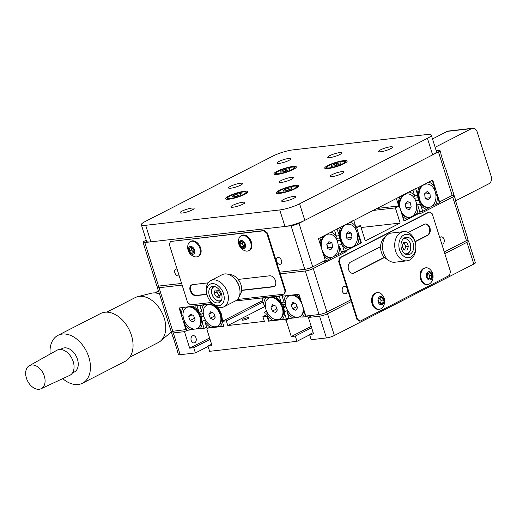 <?xml version="1.0" encoding="UTF-8"?>
<svg xmlns="http://www.w3.org/2000/svg" width="517" height="517" viewBox="0 0 517 517"><rect width="100%" height="100%" fill="white"/><g stroke="black" fill="none" stroke-linecap="round" stroke-linejoin="round"><path stroke-width="0.78" d="M248.057 318.601A3.671 0.666 -17.5 0 0 249.02 317.787A3.671 0.666 -17.5 0 0 246.725 317.871A3.671 0.666 -17.5 0 0 242.977 319.183A3.671 0.666 -17.5 0 0 242.014 319.997A3.671 0.666 -17.5 0 0 244.308 319.913A3.671 0.666 -17.5 0 0 248.057 318.601M266.513 310.969A7.348 1.331 -17.5 0 0 266.184 311.131A7.348 1.331 -17.5 0 0 264.258 312.759A7.348 1.331 -17.5 0 0 267.018 312.953M191.206 340.522A3.671 2.637 83.5 0 0 194.043 342.933A3.671 2.637 83.5 0 0 196.046 338.04A3.671 2.637 83.5 0 0 193.209 335.63A3.671 2.637 83.5 0 0 191.206 340.522M327.5 313.729L334.363 335.494A5.874 1.066 162.5 0 1 326.427 337.95L311.195 339.695L309.541 334.454L313.606 333.988L308.39 317.457L319.564 316.178A5.874 1.066 -17.5 0 0 327.5 313.729L351.289 301.54M311.628 327.726L295.323 336.082L291.258 336.548L286.043 320.017L285.029 320.133L284.77 319.306L268.517 321.167L266.953 316.204L262.888 316.669L264.368 321.354L227.803 325.542L226.323 320.857L222.258 321.322L223.822 326.285L207.575 328.146L207.834 328.974L206.819 329.09L212.028 345.627L207.97 346.093L211.595 344.232M309.657 334.822L296.971 341.323L295.323 336.082M313.166 332.599L309.541 334.454M296.971 341.323L209.618 351.327L207.97 346.093M208.086 346.455L195.4 352.956L193.746 347.721L210.057 339.365M187.109 330.298L184.472 331.649L173.298 332.929A5.874 1.066 -17.5 0 1 171.566 332.709A5.874 1.066 -17.5 0 1 173.111 331.41L173.544 331.19M207.724 328.625L206.819 329.09M173.298 332.929L180.162 354.701L195.4 352.956M180.162 354.701A5.874 1.066 162.5 0 1 178.43 354.481L177.131 350.352A5.874 1.066 -17.5 0 0 177.344 350.532L172.917 336.477A5.874 1.066 162.5 0 1 172.697 336.296L171.566 332.709M468.499 240.98L475.362 262.752A5.874 1.066 162.5 0 1 473.818 264.051L466.954 242.279A5.874 1.066 -17.5 0 0 468.499 240.98A5.874 1.066 -17.5 0 0 466.767 240.76L465.998 240.851M334.363 335.494L473.818 264.051M227.803 325.542L265.105 306.432M226.323 320.857L263.05 302.044M222.258 321.322L262.61 300.655M207.575 328.146L208.054 327.901M444.801 253.634L466.954 242.279M289.158 318.42L286.043 320.017M312.701 315.247L308.39 317.457M285.029 320.133L289.048 318.071M284.77 319.306L285.255 319.054M268.517 321.167L269.002 320.915L267.134 315.002A13.81 9.28 -117.1 0 0 273.015 320.456L269.002 320.915M266.953 316.204L267.438 315.958M262.888 316.669L267.121 314.504M209.618 337.969L189.687 348.187L193.746 347.721M189.687 348.187L184.472 331.649M311.195 326.337L291.258 336.548M342.39 291.375A3.671 2.637 83.5 0 0 345.227 293.785A3.671 2.637 83.5 0 0 347.23 288.893A3.671 2.637 83.5 0 0 344.393 286.483A3.671 2.637 83.5 0 0 342.39 291.375M441.822 244.179A3.671 2.637 83.5 0 0 442.067 244.166A3.671 2.637 83.5 0 0 444.071 239.281A3.671 2.637 83.5 0 0 441.234 236.87A3.671 2.637 83.5 0 0 439.786 237.73M452.705 197.087A5.874 1.066 -17.5 0 0 454.249 195.788L455.374 199.368A5.874 1.066 162.5 0 1 455.225 199.736L459.658 213.792A5.874 1.066 -17.5 0 0 459.807 213.424L467.975 239.326A5.874 1.066 162.5 0 1 466.431 240.631L452.705 197.087L419.778 213.954L419.52 213.127L404.023 221.069L399.247 205.908L395.369 207.892L400.152 223.053L365.286 240.909L360.504 225.755L356.633 227.738L361.409 242.9L345.918 250.835L346.177 251.663L313.25 268.53L326.983 312.074A5.874 1.066 162.5 0 1 319.041 314.523L305.838 316.036L298.975 294.263L282.721 296.125L282.547 295.575L235.306 300.984M466.431 240.631L444.277 251.979M350.765 299.886L326.983 312.074M319.041 314.523L305.314 270.979L280.285 273.848M182.12 285.093L159.049 287.73L172.775 331.274A5.874 1.066 162.5 0 1 171.043 331.054L162.881 305.153A5.874 1.066 -17.5 0 0 163.094 305.34L158.667 291.284A5.874 1.066 162.5 0 1 158.448 291.097L157.317 287.517A5.874 1.066 -17.5 0 0 159.049 287.73M186.463 329.516L172.775 331.274M185.978 329.762L179.115 307.99L212.532 303.595M159.294 285.991L158.861 286.211A5.874 1.066 -17.5 0 0 157.317 287.517M459.807 213.424A5.874 1.066 -17.5 0 0 459.471 213.204M454.249 195.788A5.874 1.066 -17.5 0 0 452.517 195.568L451.748 195.652M419.52 213.127L419.009 213.185M399.247 205.908L376.712 208.493M395.369 207.892L372.841 210.477M400.152 223.053L361.066 227.525M360.504 225.755L355.644 226.31M356.633 227.738L355.715 227.842M361.409 242.9L360.905 242.958L359.037 237.038L357.286 233.858M345.918 250.835L345.408 250.894M346.177 251.663L341.433 252.206M305.314 270.979A5.874 1.066 -17.5 0 0 313.25 268.53M196.803 305.392L195.368 306.129M281.513 260.574A3.671 2.469 -117.1 0 0 277.299 257.595A3.671 2.469 -117.1 0 0 276.433 261.156A3.671 2.469 -117.1 0 0 280.647 264.129A3.671 2.469 -117.1 0 0 281.513 260.574M177.085 269.111A3.671 2.469 -117.1 0 0 175.722 269.228A3.671 2.469 -117.1 0 0 174.856 272.789A3.671 2.469 -117.1 0 0 179.069 275.768A3.671 2.469 -117.1 0 0 179.166 275.716M445.557 168.225L453.726 194.133A5.874 1.066 162.5 0 1 452.181 195.432L438.455 151.888A5.874 1.066 -17.5 0 0 439.999 150.589L441.124 154.169A5.874 1.066 162.5 0 1 440.975 154.544L445.408 168.6A5.874 1.066 -17.5 0 0 445.557 168.225A5.874 1.066 -17.5 0 0 445.221 168.006M439.999 150.589A5.874 1.066 -17.5 0 0 438.267 150.369L436.18 150.609M146.221 240.192L144.611 241.019A5.874 1.066 -17.5 0 0 143.067 242.318A5.874 1.066 -17.5 0 0 144.799 242.538L158.525 286.082A5.874 1.066 162.5 0 1 156.793 285.862L143.067 242.318M291.065 225.787A5.874 1.066 -17.5 0 0 299 223.338L312.727 266.875A5.874 1.066 162.5 0 1 304.791 269.325L291.065 225.787L144.799 242.538M438.455 151.888L299 223.338M304.791 269.325L279.762 272.194M181.603 283.439L158.525 286.082M312.727 266.875L325.322 260.426L318.453 238.654L416.431 188.143M417.232 188.052L432.729 180.11L439.592 201.882L439.088 201.94M439.592 201.882L452.181 195.432M435.133 147.287L471.633 128.584A5.874 4.22 -96.5 0 1 472.706 128.261A5.874 4.22 -96.5 0 1 477.249 132.113L491.15 176.207A5.874 4.22 -96.5 0 1 489.011 183.703L457.054 200.079A5.874 4.22 -96.5 0 1 455.988 200.402A5.874 4.22 -96.5 0 1 455.438 200.415M432.503 138.937L447.257 131.376A5.874 4.22 -96.5 0 1 448.329 131.053L472.706 128.261M241.639 290.211L273.758 286.534A5.874 3.949 -117.1 0 0 274.404 286.379M241.62 290.444L273.183 286.832A5.874 3.949 -117.1 0 0 274.12 286.547A5.874 3.949 -117.1 0 0 275.503 280.854A5.874 3.949 -117.1 0 0 269.706 275.807L238.143 279.419M237.439 299.492L283.911 294.167L285.074 291.181L266.83 233.303L263.928 230.782L170.481 241.484L169.317 244.476L187.561 302.348L190.463 304.868L211.421 302.471M208.099 282.864L192.505 284.647A5.874 3.949 -117.1 0 0 191.568 284.932A5.874 3.949 -117.1 0 0 190.43 291.304A5.874 3.949 -117.1 0 0 195.982 295.672L206.962 294.412M283.911 294.167L284.492 293.869L285.655 290.884L267.412 233.005L264.51 230.485L170.481 241.484M191.865 284.796A5.874 3.949 -117.1 0 0 191.103 291.226A5.874 3.949 -117.1 0 0 196.563 295.375L206.91 294.186M266.83 233.303L267.412 233.005M285.074 291.181L285.655 290.884M263.928 230.782L264.51 230.485M408.243 232.514L424.302 224.288A5.874 4.22 -96.5 0 1 425.368 223.958A5.874 4.22 -96.5 0 1 429.911 227.816A5.874 4.22 -96.5 0 1 427.772 235.313L415.151 241.782M425.064 224.01A5.874 4.22 -96.5 0 1 429.304 227.887A5.874 4.22 -96.5 0 1 427.165 235.384L415.086 241.568M360.33 321.083L359.722 321.147L356.917 319.383L338.667 261.512L339.734 257.763L428.832 212.119L429.44 212.054L432.244 213.812L450.494 271.69L449.422 275.438L360.33 321.083L357.525 319.319L339.275 261.447L340.348 257.699L429.44 212.054M384.344 257.317L353.563 273.086A5.874 4.22 -96.5 0 1 352.801 273.364M384.506 257.479L354.177 273.015A5.874 4.22 -96.5 0 1 353.105 273.344A5.874 4.22 -96.5 0 1 348.368 268.75A5.874 4.22 -96.5 0 1 350.7 261.996L380.583 246.687M356.917 319.383L357.525 319.319M338.667 261.512L339.275 261.447M339.734 257.763L340.348 257.699M211.938 283.646A11.755 7.897 -117.1 0 0 206.781 293.533A11.755 7.897 -117.1 0 0 211.291 302.335A11.755 7.897 -117.1 0 0 218.885 305.696A11.755 7.897 -117.1 0 0 223.538 293.74A11.755 7.897 -117.1 0 0 211.938 283.646M206.781 293.533L206.561 292.26A14.689 9.868 62.9 0 1 210.652 280.602A14.689 9.868 62.9 0 1 213.004 279.897A14.689 9.868 62.9 0 1 226.892 290.825A14.689 9.868 62.9 0 1 224.048 306.755A14.689 9.868 62.9 0 1 221.696 307.453A14.689 9.868 62.9 0 1 212.196 303.259L211.291 302.335M224.048 306.755L235.668 300.797A14.689 9.868 -117.1 0 0 239.759 289.145A14.689 9.868 -117.1 0 0 234.123 278.14A14.689 9.868 -117.1 0 0 224.624 273.945A14.689 9.868 -117.1 0 0 222.271 274.65L210.652 280.602M218.019 302.936A8.815 5.92 -117.1 0 0 219.434 302.516A8.815 5.92 -117.1 0 0 221.14 292.958A8.815 5.92 -117.1 0 0 212.804 286.405A8.815 5.92 -117.1 0 0 211.395 286.825A8.815 5.92 -117.1 0 0 209.689 296.383A8.815 5.92 -117.1 0 0 218.019 302.936M234.123 278.14L235.028 279.064A11.755 7.897 62.9 0 1 239.539 287.866L239.759 289.145M403.867 234.983A11.755 8.44 83.5 0 0 399.596 249.976A11.755 8.44 83.5 0 0 410.821 257.033A11.755 8.44 83.5 0 0 415.093 242.04A11.755 8.44 83.5 0 0 403.867 234.983M409.658 260.019A14.689 10.553 -96.5 0 1 406.989 260.833A14.689 10.553 -96.5 0 1 395.143 249.349A14.689 10.553 -96.5 0 1 400.972 232.463A14.689 10.553 -96.5 0 1 403.641 231.642A14.689 10.553 -96.5 0 1 415.487 243.132A14.689 10.553 -96.5 0 1 409.658 260.019M403.641 231.642L391.453 233.038A14.689 10.553 83.5 0 0 388.784 233.858A14.689 10.553 83.5 0 0 382.955 250.745A14.689 10.553 83.5 0 0 394.801 262.229L406.989 260.833M409.955 254.274A8.815 6.333 83.5 0 0 413.451 244.14A8.815 6.333 83.5 0 0 406.343 237.251A8.815 6.333 83.5 0 0 404.74 237.742A8.815 6.333 83.5 0 0 401.244 247.869A8.815 6.333 83.5 0 0 408.352 254.765A8.815 6.333 83.5 0 0 409.955 254.274M239.701 295.065A11.755 7.897 -117.1 0 0 239.901 282.192A11.755 7.897 -117.1 0 0 229.367 274.714A11.755 7.897 -117.1 0 0 229.283 274.727M239.63 288.467A11.755 7.897 -117.1 0 0 234.595 278.637M387.485 259.418A11.755 8.44 -96.5 0 1 380.68 249.065A11.755 8.44 -96.5 0 1 384.971 237.439M293.262 169.492A11.755 2.133 -17.5 0 0 296.344 166.888A11.755 2.133 -17.5 0 0 289.009 167.153A11.755 2.133 -17.5 0 0 277.009 171.353A11.755 2.133 -17.5 0 0 273.926 173.958A11.755 2.133 -17.5 0 0 281.261 173.693A11.755 2.133 -17.5 0 0 293.262 169.492M344.051 163.676A11.755 2.133 -17.5 0 0 347.133 161.071A11.755 2.133 -17.5 0 0 339.798 161.336A11.755 2.133 -17.5 0 0 327.797 165.537A11.755 2.133 -17.5 0 0 324.715 168.141A11.755 2.133 -17.5 0 0 332.05 167.876A11.755 2.133 -17.5 0 0 344.051 163.676M295.627 188.485A11.755 2.133 -17.5 0 0 298.71 185.881A11.755 2.133 -17.5 0 0 291.375 186.146A11.755 2.133 -17.5 0 0 279.374 190.346A11.755 2.133 -17.5 0 0 276.291 192.951A11.755 2.133 -17.5 0 0 283.626 192.686A11.755 2.133 -17.5 0 0 295.627 188.485M244.838 194.302A11.755 2.133 -17.5 0 0 247.921 191.697A11.755 2.133 -17.5 0 0 240.586 191.962A11.755 2.133 -17.5 0 0 228.585 196.163A11.755 2.133 -17.5 0 0 225.502 198.767A11.755 2.133 -17.5 0 0 232.837 198.502A11.755 2.133 -17.5 0 0 244.838 194.302M289.029 160.348A7.348 1.331 -17.5 0 0 290.955 158.719A7.348 1.331 -17.5 0 0 286.373 158.887A7.348 1.331 -17.5 0 0 278.876 161.511A7.348 1.331 -17.5 0 0 276.944 163.139A7.348 1.331 -17.5 0 0 281.532 162.971A7.348 1.331 -17.5 0 0 289.029 160.348M291.394 179.341A7.348 1.331 -17.5 0 0 293.326 177.712A7.348 1.331 -17.5 0 0 288.738 177.874A7.348 1.331 -17.5 0 0 281.242 180.504A7.348 1.331 -17.5 0 0 279.309 182.126A7.348 1.331 -17.5 0 0 283.898 181.965A7.348 1.331 -17.5 0 0 291.394 179.341M339.818 154.531A7.348 1.331 -17.5 0 0 341.743 152.903A7.348 1.331 -17.5 0 0 337.162 153.071A7.348 1.331 -17.5 0 0 329.659 155.695A7.348 1.331 -17.5 0 0 327.733 157.323A7.348 1.331 -17.5 0 0 332.321 157.155A7.348 1.331 -17.5 0 0 339.818 154.531M240.612 185.157A7.348 1.331 -17.5 0 0 242.538 183.529A7.348 1.331 -17.5 0 0 237.949 183.69A7.348 1.331 -17.5 0 0 230.453 186.32A7.348 1.331 -17.5 0 0 228.527 187.942A7.348 1.331 -17.5 0 0 233.109 187.781A7.348 1.331 -17.5 0 0 240.612 185.157M242.977 204.144A7.348 1.331 -17.5 0 0 244.903 202.515A7.348 1.331 -17.5 0 0 240.315 202.683A7.348 1.331 -17.5 0 0 232.818 205.307A7.348 1.331 -17.5 0 0 230.892 206.936A7.348 1.331 -17.5 0 0 235.474 206.768A7.348 1.331 -17.5 0 0 242.977 204.144M192.188 209.96A7.348 1.331 -17.5 0 0 194.114 208.332A7.348 1.331 -17.5 0 0 189.532 208.5A7.348 1.331 -17.5 0 0 182.029 211.123A7.348 1.331 -17.5 0 0 180.103 212.752A7.348 1.331 -17.5 0 0 184.692 212.59A7.348 1.331 -17.5 0 0 192.188 209.96M293.759 198.328A7.348 1.331 -17.5 0 0 295.692 196.699A7.348 1.331 -17.5 0 0 291.103 196.867A7.348 1.331 -17.5 0 0 283.607 199.491A7.348 1.331 -17.5 0 0 281.681 201.119A7.348 1.331 -17.5 0 0 286.263 200.951A7.348 1.331 -17.5 0 0 293.759 198.328M342.183 173.518A7.348 1.331 -17.5 0 0 344.109 171.896A7.348 1.331 -17.5 0 0 339.527 172.058A7.348 1.331 -17.5 0 0 332.024 174.681A7.348 1.331 -17.5 0 0 330.098 176.31A7.348 1.331 -17.5 0 0 334.686 176.148A7.348 1.331 -17.5 0 0 342.183 173.518M390.606 148.715A7.348 1.331 -17.5 0 0 392.532 147.087A7.348 1.331 -17.5 0 0 387.95 147.255A7.348 1.331 -17.5 0 0 380.447 149.878A7.348 1.331 -17.5 0 0 378.522 151.507A7.348 1.331 -17.5 0 0 383.103 151.339A7.348 1.331 -17.5 0 0 390.606 148.715M279.755 209.947A14.689 2.663 -17.5 0 0 299.601 203.821L304.81 220.358A14.689 2.663 162.5 0 1 284.97 226.485L279.755 209.947L145.678 225.302A14.689 2.663 -17.5 0 1 141.354 224.759A14.689 2.663 -17.5 0 1 145.206 221.509L273.041 156.018A14.689 2.663 -17.5 0 1 292.88 149.891L426.958 134.536A14.689 2.663 -17.5 0 1 431.281 135.079L436.497 151.61A14.689 2.663 162.5 0 1 432.645 154.867L427.43 138.33A14.689 2.663 -17.5 0 0 431.281 135.079M304.81 220.358L432.645 154.867M145.678 225.302L150.893 241.84L284.97 226.485M150.893 241.84A14.689 2.663 162.5 0 1 146.563 241.297L141.354 224.759M299.601 203.821L427.43 138.33M156.735 291.859A20.57 13.817 62.9 0 1 156.929 291.756A20.57 13.817 62.9 0 1 158.46 291.136L158.15 291.31A20.57 13.817 -117.1 0 0 156.541 291.956L154.99 292.745A20.57 13.817 62.9 0 1 158.803 291.717M158.855 291.892A20.57 13.817 -117.1 0 0 154.686 292.906M129.864 357.124L158.267 342.571A25.268 16.977 -117.1 0 0 160.451 341.117L171.289 331.979A22.037 14.806 -117.1 0 0 171.987 331.326M160.451 341.117A25.268 16.977 -117.1 0 0 163.488 315.99A25.268 16.977 -117.1 0 0 137.684 296.674A25.268 16.977 -117.1 0 0 135.221 297.592L106.819 312.145M62.744 378.638A26.884 18.063 -117.1 0 0 82.5 383.207L125.108 361.377A26.884 18.063 -117.1 0 0 130.659 333.09A26.884 18.063 -117.1 0 0 100.595 313.522L57.982 335.352A26.884 18.063 -117.1 0 0 50.149 354.048M82.5 383.207A26.884 18.063 -117.1 0 0 88.052 354.921A26.884 18.063 -117.1 0 0 57.982 335.352M72.425 373.016L74.332 372.04A13.222 8.886 -117.1 0 0 77.065 358.126A13.222 8.886 -117.1 0 0 62.273 348.503L60.366 349.479M26.813 379.232A12.931 8.686 -117.1 0 0 41.076 388.739A12.931 8.686 -117.1 0 0 43.939 375.045A12.931 8.686 -117.1 0 0 29.288 365.732A12.931 8.686 -117.1 0 0 26.813 379.232M41.076 388.739L69.679 375.407A14.101 9.474 -117.1 0 0 72.807 360.465A14.101 9.474 -117.1 0 0 56.818 350.313L29.288 365.732M159.527 294.018A22.037 14.806 -117.1 0 0 151.429 293.217L137.684 296.674M418.66 192.02A6.611 4.75 83.5 0 0 418.169 198.515L417.529 194.573L415.662 188.653L416.728 188.11M419.332 186.973A13.81 9.92 83.5 0 0 417.529 194.573M432.277 180.343L434.086 186.088A13.81 9.92 83.5 0 0 428.658 182.197M434.086 186.088L434.442 189.707M420.922 205.333A13.81 9.92 83.5 0 0 426.615 209.288L422.79 211.253L418.169 198.534A6.611 4.75 83.5 0 0 419.72 201.307M435.514 204.732A13.81 9.92 83.5 0 0 437.479 196.854L439.347 202.767L431.837 206.212M415.733 200.919L418.77 200.57M415.474 200.266L418.718 199.898M414.395 198.218L417.898 197.811M414.776 195.84L417.555 195.516M435.728 193.675L437.479 196.854M429.698 207.227L426.615 209.288M419.746 211.602L422.79 211.253M416.637 204.874L420.373 204.448M399.376 201.901A6.611 4.75 83.5 0 0 398.478 205.999M398.316 206.018L398.245 204.415L396.39 198.528L400.21 196.57A13.81 9.92 83.5 0 0 398.245 204.415M414.828 195.988A13.81 9.92 83.5 0 0 409.109 192.007L412.947 190.043L414.854 196.906M402.497 216.229A13.81 9.92 83.5 0 0 407.338 219.169L403.971 220.895M416.237 214.607A13.81 9.92 83.5 0 0 418.201 206.697L420.075 212.642L412.553 216.093M417.671 205.837L418.201 206.697M410.42 217.101L407.338 219.169M340.212 232.211A6.611 4.75 83.5 0 0 339.727 238.699A6.611 4.75 83.5 0 0 341.278 241.491M353.389 246.402L357.073 244.916A13.81 9.92 83.5 0 0 359.037 237.038M351.256 247.41L348.174 249.478A13.81 9.92 83.5 0 1 342.48 245.523L340.328 240.754L339.404 237.329L339.456 238.001L335.953 238.402M353.777 220.358L355.644 226.272A13.81 9.92 83.5 0 0 349.951 222.316L353.479 220.391M337.22 228.844L341.046 226.879A13.81 9.92 83.5 0 0 339.087 234.757L336.922 228.876M342.48 245.523L344.341 251.436L348.174 249.478M357.073 244.916L360.905 242.958M340.276 240.082L337.032 240.457M340.328 240.754L337.284 241.103M341.931 244.631L338.189 245.064M344.341 251.436L341.304 251.785M355.644 226.272L356 229.897M339.456 238.001L339.113 235.707L336.334 236.023M339.113 235.707L339.087 234.757M339.23 246.021L339.759 246.88A13.81 9.92 83.5 0 1 337.795 254.797L334.111 256.277M331.972 257.292L328.89 259.353A13.81 9.92 83.5 0 1 324.056 256.419M333.898 230.543L334.505 230.233L336.38 236.179A13.81 9.92 83.5 0 0 330.932 232.262M321.613 237.038A13.81 9.92 83.5 0 0 319.868 243.145M324.863 260.658L325.07 261.311L328.89 259.353M337.795 254.797L341.634 252.826L339.759 246.88M336.38 236.179L336.412 237.096M325.07 261.311L323.164 261.531M320.934 242.085A6.611 4.75 83.5 0 0 320.191 244.16M283.562 310A6.611 4.44 -117.1 0 0 283.73 306.878M282.902 304.364L283.962 308.216M283.736 306.917L284.505 313.011L286.373 318.931L282.353 319.39A13.81 9.28 -117.1 0 0 284.505 313.011M282.353 319.39L278.967 319.312M276.589 319.68L273.015 320.456M267.134 315.002L266.856 311.745M281.112 302.245A13.81 9.28 -117.1 0 0 278.967 299.614A13.81 9.28 -117.1 0 0 275.231 296.79L279.245 296.331L281.112 302.245L283.012 305.017L285.539 303.725M265.893 297.863A13.81 9.28 -117.1 0 0 263.741 304.235L261.873 298.322L269.583 297.062M285.888 306.032L283.768 307.117M286.05 306.665L283.885 307.777M287.568 310.374L284.466 311.964M288.906 317.632L286.373 318.931M265.428 307.072L263.741 304.235M262.83 297.831L261.873 298.322M273.441 296.616L275.231 296.79M280.195 295.84L279.245 296.331M283.936 301.863L281.649 303.04M280.227 301.049A6.611 4.44 -117.1 0 0 278.521 300.164M306.381 315.971L306.581 316.611L302.574 317.07A13.81 9.28 -117.1 0 0 304.616 312.165M302.574 317.07L299.194 316.999M296.81 317.36L289.216 318.601L287.342 312.656A13.81 9.28 -117.1 0 0 293.242 318.142M287.342 312.656L287.297 311.648M300.338 298.587A13.81 9.28 -117.1 0 0 299.188 297.301A13.81 9.28 -117.1 0 0 295.75 294.632M285.94 295.756A13.81 9.28 -117.1 0 0 283.962 301.954L282.088 296.002L282.663 295.937M284.486 302.716L283.962 301.954M282.599 295.743L282.088 296.002M308.255 315.758L306.581 316.611M300.364 298.664A6.611 4.44 -117.1 0 0 298.742 297.85M221.496 317.108A6.611 4.44 -117.1 0 0 221.774 315.021M216.713 306.529A13.81 9.28 -117.1 0 1 216.901 306.723A13.81 9.28 -117.1 0 1 219.046 309.353L221.567 314.317L222.446 320.12A13.81 9.28 -117.1 0 1 222.375 321.27M216.907 326.421L220.294 326.498A13.81 9.28 -117.1 0 0 222.336 321.568M214.523 326.789L210.955 327.565A13.81 9.28 -117.1 0 1 205.075 322.11L205.036 321.063M219.046 309.353L218.348 307.143M199.814 305.431L203.834 304.965A13.81 9.28 -117.1 0 0 201.682 311.344L199.814 305.431L200.764 304.94M205.075 322.11L206.942 328.024L210.955 327.565M220.294 326.498L223.764 326.098M222.743 321.076L222.446 320.12M203.834 304.965L207.517 304.17M211.382 303.725L212.745 303.815M202.218 312.132L201.682 311.344M218.168 308.158A6.611 4.44 -117.1 0 0 216.461 307.272M201.275 319.422A6.611 4.44 -117.1 0 0 201.449 316.307M200.615 313.793L201.682 317.645M201.456 316.346L202.218 322.408A13.81 9.28 -117.1 0 1 200.066 328.812L196.68 328.741M194.302 329.103L190.734 329.885A13.81 9.28 -117.1 0 1 184.873 324.456L184.601 321.231M195.853 305.883L196.971 305.754L198.845 311.699A13.81 9.28 -117.1 0 0 196.68 309.037A13.81 9.28 -117.1 0 0 193.235 306.374M183.432 307.499A13.81 9.28 -117.1 0 0 181.454 313.632L179.657 307.932M184.873 324.456L186.727 330.344L190.734 329.885M200.066 328.812L204.092 328.353L202.218 322.408M201.598 317.205L203.769 316.094M201.488 316.546L203.608 315.46M198.845 311.699L200.732 314.446L203.252 313.153M199.362 312.468L201.662 311.286M196.971 305.754L197.921 305.269M183.134 316.43L181.454 313.632M204.092 328.353L206.632 327.054M202.179 321.393L205.281 319.803M197.946 310.471A6.611 4.44 -117.1 0 0 196.234 309.586M284.88 171.489L280.705 172.219L280.957 171.153L285.39 169.356L289.565 168.626L289.313 169.692L284.88 171.489M281.261 172.122L280.957 171.153M285.927 171.062L285.39 169.356M335.669 165.673L331.487 166.403L331.746 165.337L336.179 163.54L340.354 162.81L340.096 163.876L335.669 165.673M332.05 166.306L331.746 165.337M336.716 165.246L336.179 163.54M287.245 190.482L283.07 191.212L283.322 190.146L287.756 188.35L291.931 187.619L291.678 188.686L287.245 190.482M283.633 191.116L283.322 190.146M288.292 190.056L287.756 188.35M236.456 196.298L232.282 197.029L232.54 195.962L236.973 194.166L241.148 193.436L240.89 194.502L236.456 196.298M232.844 196.932L232.54 195.962M237.51 195.872L236.973 194.166M219.958 314.129A11.755 7.897 62.9 0 1 217.418 326.195A11.755 7.897 62.9 0 1 204.163 317.335A11.755 7.897 62.9 0 1 206.703 305.276A11.755 7.897 62.9 0 1 219.958 314.129M206.703 305.276L207.285 304.972A11.755 7.897 62.9 0 1 214.891 306.167A11.755 7.897 62.9 0 1 220.539 313.832A11.755 7.897 62.9 0 1 221.483 319.021A11.755 7.897 62.9 0 1 218 325.897L217.418 326.195M221.483 319.021L221.515 314.95A5.874 3.949 -117.1 0 0 221.45 313.948M218.762 308.946A5.874 3.949 -117.1 0 0 218.219 308.52L214.891 306.167M213.495 319.68L215.246 317.205L213.812 313.257L210.632 311.783L208.874 314.258L210.309 318.207L213.495 319.68M214.781 315.919L210.309 318.207M212.248 312.533L208.874 314.258M199.736 316.443A11.755 7.897 62.9 0 1 197.197 328.508A11.755 7.897 62.9 0 1 183.942 319.655A11.755 7.897 62.9 0 1 186.482 307.589A11.755 7.897 62.9 0 1 199.736 316.443M190.243 306.717A11.755 7.897 62.9 0 1 194.67 308.481A11.755 7.897 62.9 0 1 200.318 316.145A11.755 7.897 62.9 0 1 201.255 321.341A11.755 7.897 62.9 0 1 197.778 328.211L197.197 328.508M201.255 321.341L201.294 317.264A5.874 3.949 -117.1 0 0 200.822 314.666A5.874 3.949 -117.1 0 0 200.738 314.439M198.541 311.26A5.874 3.949 -117.1 0 0 197.998 310.833L194.67 308.481M186.482 307.589L187.057 307.292A11.755 7.897 62.9 0 1 187.723 307.008M193.268 322.001L195.019 319.525L193.591 315.57L190.405 314.097L188.653 316.578L190.088 320.527L193.268 322.001M194.554 318.233L190.088 320.527M192.027 314.847L188.653 316.578M282.023 307.02A11.755 7.897 62.9 0 1 279.484 319.086A11.755 7.897 62.9 0 1 266.223 310.226A11.755 7.897 62.9 0 1 268.762 298.167A11.755 7.897 62.9 0 1 282.023 307.02M268.762 298.167L269.344 297.87A11.755 7.897 62.9 0 1 276.957 299.059A11.755 7.897 62.9 0 1 282.605 306.723A11.755 7.897 62.9 0 1 283.542 311.913A11.755 7.897 62.9 0 1 280.065 318.789L279.484 319.086M283.542 311.913L283.581 307.841A5.874 3.949 -117.1 0 0 283.109 305.243A5.874 3.949 -117.1 0 0 283.019 305.017M280.828 301.838A5.874 3.949 -117.1 0 0 280.285 301.411L276.957 299.059M275.555 312.572L277.306 310.097L275.878 306.148L272.692 304.675L270.94 307.15L272.369 311.098L275.555 312.572M276.841 308.811L272.369 311.098M274.307 305.424L270.94 307.15M302.245 304.707A11.755 7.897 62.9 0 1 299.705 316.766A11.755 7.897 62.9 0 1 286.45 307.912A11.755 7.897 62.9 0 1 288.99 295.847A11.755 7.897 62.9 0 1 302.245 304.707M303.763 309.599L303.763 309.463A11.755 7.897 62.9 0 1 303.763 309.599A11.755 7.897 62.9 0 1 300.287 316.469L299.705 316.766M288.99 295.847L289.572 295.55A11.755 7.897 62.9 0 1 290.231 295.265M292.751 294.974A11.755 7.897 62.9 0 1 297.178 296.739A11.755 7.897 62.9 0 1 301.049 300.849M295.776 310.258L297.534 307.783L296.099 303.834L292.913 302.361L291.161 304.836L292.596 308.785L295.776 310.258M297.062 306.497L292.596 308.785M294.535 303.111L291.161 304.836M337.95 243.436A11.755 8.44 -96.5 0 1 331.119 257.453A11.755 8.44 -96.5 0 1 321.613 248.115A11.755 8.44 -96.5 0 1 328.444 234.098A11.755 8.44 -96.5 0 1 337.95 243.436M331.119 257.453L330.505 257.524A11.755 8.44 -96.5 0 1 323.093 253.369M320.702 245.775A11.755 8.44 -96.5 0 1 321.057 241.555L320.443 244.237A5.874 4.22 83.5 0 0 320.353 244.677M321.057 241.555A11.755 8.44 -96.5 0 1 324.65 235.481M326.809 234.375A11.755 8.44 -96.5 0 1 327.836 234.169L328.444 234.098M330.622 249.918L332.754 247.113L331.914 242.971L328.941 241.633L326.809 244.438L327.649 248.58L330.622 249.918M327.513 247.908L332.754 247.113M327.539 243.475L331.914 242.971M327.675 247.695L326.97 244.224M357.228 233.561A11.755 8.44 -96.5 0 1 350.397 247.572A11.755 8.44 -96.5 0 1 340.897 238.24A11.755 8.44 -96.5 0 1 347.721 224.223A11.755 8.44 -96.5 0 1 357.228 233.561M350.397 247.572L349.789 247.643A11.755 8.44 -96.5 0 1 341.517 241.982A11.755 8.44 -96.5 0 1 340.283 238.305A11.755 8.44 -96.5 0 1 340.335 231.674A11.755 8.44 -96.5 0 1 347.114 224.294L347.721 224.223M340.335 231.674L339.721 234.356A5.874 4.22 83.5 0 0 339.695 237.671A5.874 4.22 83.5 0 0 340.315 239.513L341.517 241.982M349.899 240.043L352.032 237.238L351.192 233.096L348.225 231.758L346.093 234.556L346.926 238.699L349.899 240.043M346.791 238.033L352.032 237.238M346.823 233.594L351.192 233.096M346.952 237.82L346.254 234.343M416.392 203.252A11.755 8.44 -96.5 0 1 409.561 217.263A11.755 8.44 -96.5 0 1 400.055 207.931A11.755 8.44 -96.5 0 1 406.885 193.914A11.755 8.44 -96.5 0 1 416.392 203.252M409.561 217.263L408.953 217.334A11.755 8.44 -96.5 0 1 401.535 213.178M399.163 205.921A11.755 8.44 -96.5 0 1 399.499 201.365L398.885 204.047A5.874 4.22 83.5 0 0 398.697 205.973M399.499 201.365A11.755 8.44 -96.5 0 1 406.278 193.985L406.885 193.914M409.063 209.734L411.196 206.929L410.356 202.787L407.383 201.449L405.25 204.247L406.091 208.39L409.063 209.734M405.955 207.724L411.196 206.929M405.981 203.284L410.356 202.787M406.116 207.511L405.412 204.034M435.947 195.381A11.755 8.44 -96.5 0 1 428.839 207.388A11.755 8.44 -96.5 0 1 419.061 196.04A11.755 8.44 -96.5 0 1 426.17 184.033A11.755 8.44 -96.5 0 1 435.947 195.381M428.839 207.388L428.231 207.459A11.755 8.44 -96.5 0 1 419.959 201.798A11.755 8.44 -96.5 0 1 418.447 196.105A11.755 8.44 -96.5 0 1 418.783 191.49A11.755 8.44 -96.5 0 1 422.376 185.416M418.783 191.49L418.163 194.172A5.874 4.22 83.5 0 0 418.001 196.479A5.874 4.22 83.5 0 0 418.757 199.323L419.959 201.798M424.528 184.31A11.755 8.44 -96.5 0 1 425.556 184.104L426.17 184.033M427.824 199.937L430.306 197.72L429.982 193.494L427.184 191.484L424.709 193.701L425.026 197.927L427.824 199.937M425.504 198.269L430.306 197.72M425.207 198.056L424.722 193.946M424.903 194.075L429.982 193.494M404.029 249.924A3.761 2.701 83.5 0 0 405.082 248.522L405.806 246.687L408.449 246.383L406.763 242.563L403.628 242.421L402.181 246.098L403.867 249.918L407.002 250.06L408.449 246.383M404.52 249.944L405.082 248.522A3.761 2.701 83.5 0 0 404.966 244.774L404.126 242.867L406.763 242.563M403.396 243.016A3.761 2.701 83.5 0 1 404.966 244.774L405.806 246.687M404.126 242.867L403.467 242.835M220.016 295.86L218.95 295.75L216.694 292.053L217.153 290.373A3.761 2.527 -117.1 0 1 217.205 290.205L217.153 290.373A3.761 2.527 -117.1 0 0 217.819 293.902A3.761 2.527 -117.1 0 0 220.029 295.808M218.271 290.315L220.52 294.011L219.602 297.372L216.429 297.036L214.174 293.346L215.098 289.985L218.271 290.315M218.95 295.75L216.429 297.036M216.694 292.053L214.174 293.346M428.483 278.605A2.94 2.113 83.5 0 0 429.336 277.047A2.94 2.113 83.5 0 0 428.793 274.165L429.653 275.451L429.013 278.637L431.126 278.398L428.755 279.012L427.029 276.44L427.669 273.254L430.041 272.64L431.766 275.212L431.126 278.398M425.866 267.8L425.097 267.89A8.375 6.017 83.5 0 0 420.295 273.028A8.375 6.017 83.5 0 0 421.756 281.623A8.375 6.017 83.5 0 0 426.997 284.531L427.772 284.44A8.375 6.017 83.5 0 0 431.081 282.469A8.375 6.017 83.5 0 0 431.365 282.088A9.849 9.849 0 0 0 429.898 269.279A8.375 6.017 83.5 0 0 425.866 267.8A8.375 6.017 83.5 0 0 422.551 269.771A8.375 6.017 83.5 0 0 422.525 281.539A8.375 6.017 83.5 0 0 427.772 284.44M427.268 272.646A4.188 3.005 83.5 0 0 427.255 278.534A4.188 3.005 83.5 0 0 431.533 278.999A4.188 3.005 83.5 0 0 431.546 273.118A4.188 3.005 83.5 0 0 427.268 272.646M429.653 275.451L431.766 275.212M429.013 278.637L428.58 278.753M428.102 273.138L428.793 274.165A2.94 2.113 83.5 0 0 427.695 273.247M380.06 303.408A2.94 2.113 83.5 0 0 380.913 301.85A2.94 2.113 83.5 0 0 380.37 298.975L381.236 300.261L380.59 303.447L382.703 303.208L380.338 303.822L378.606 301.243L379.252 298.057L381.617 297.443L383.349 300.015L382.703 303.208M377.442 292.609L376.673 292.693A8.375 6.017 83.5 0 0 371.872 297.831A8.375 6.017 83.5 0 0 373.332 306.432A8.375 6.017 83.5 0 0 378.58 309.334L379.349 309.25A8.375 6.017 83.5 0 0 382.664 307.279A8.375 6.017 83.5 0 0 382.948 306.891A9.849 9.849 0 0 0 381.481 294.089A8.375 6.017 83.5 0 0 377.442 292.609A8.375 6.017 83.5 0 0 374.134 294.574A8.375 6.017 83.5 0 0 374.108 306.342A8.375 6.017 83.5 0 0 379.349 309.25M378.845 297.456A4.188 3.005 83.5 0 0 378.832 303.343A4.188 3.005 83.5 0 0 383.11 303.809A4.188 3.005 83.5 0 0 383.123 297.921A4.188 3.005 83.5 0 0 378.845 297.456M381.236 300.261L383.349 300.015M380.59 303.447L380.163 303.557M379.678 297.947L380.37 298.975A2.94 2.113 83.5 0 0 379.278 298.05M244.535 246.189L243.753 246.111L242.867 244.67A2.94 1.971 -117.1 0 0 244.547 246.137M248.722 250.7L249.459 250.325A8.375 5.629 -117.1 0 0 250.17 239.461A8.375 5.629 -117.1 0 0 241.82 235.416L241.084 235.797A8.375 5.629 -117.1 0 0 240.528 236.14A8.375 5.629 -117.1 0 0 238.932 238.518A9.849 9.849 0 0 0 245.252 250.855A8.375 5.629 -117.1 0 0 248.722 250.7A8.375 5.629 -117.1 0 0 249.272 250.357A8.375 5.629 -117.1 0 0 249.433 239.836A8.375 5.629 -117.1 0 0 241.084 235.797M240.256 240.954A4.188 2.811 -117.1 0 0 240.179 246.215A4.188 2.811 -117.1 0 0 244.631 248.063A4.188 2.811 -117.1 0 0 244.709 242.803A4.188 2.811 -117.1 0 0 240.256 240.954M243.145 241.872L244.916 244.754L244.211 247.385L241.736 247.145L239.966 244.263L240.67 241.626L243.145 241.872M243.753 246.111L241.736 247.145M241.982 243.236L242.331 241.917A2.94 1.971 -117.1 0 0 242.867 244.67L241.982 243.236L239.966 244.263M193.875 252.283L192.589 251.159A2.94 1.971 -117.1 0 0 193.875 251.986M197.933 256.516L198.67 256.141A8.375 5.629 -117.1 0 0 197.921 243.365A8.375 5.629 -117.1 0 0 191.032 241.232L190.295 241.613A8.375 5.629 -117.1 0 0 188.615 243.248A8.375 5.629 -117.1 0 0 188.143 244.334A9.849 9.849 0 0 0 194.463 256.671A8.375 5.629 -117.1 0 0 197.933 256.516A8.375 5.629 -117.1 0 0 199.614 254.881A8.375 5.629 -117.1 0 0 197.184 243.74A8.375 5.629 -117.1 0 0 190.295 241.613M188.905 247.417A4.188 2.811 -117.1 0 0 190.12 252.987A4.188 2.811 -117.1 0 0 194.405 253.233A4.188 2.811 -117.1 0 0 193.19 247.662A4.188 2.811 -117.1 0 0 188.905 247.417M191.62 247.281L193.849 249.633L193.881 252.684L191.691 253.369L189.461 251.016L189.429 247.973L191.62 247.281M193.707 252.341L191.691 253.369M191.477 249.982L191.458 248.464A2.94 1.971 -117.1 0 0 192.589 251.159L191.477 249.982L189.461 251.016M191.691 247.352A2.94 1.971 -117.1 0 0 191.458 248.464L191.445 247.333M326.427 337.95L319.564 316.178M447.257 131.376L471.633 128.584M273.183 286.832L273.758 286.534M195.982 295.672L196.563 295.375M353.563 273.086L354.177 273.015M427.165 235.384L427.772 235.313M295.252 168.316L295.117 167.883A10.282 1.861 162.5 0 1 295.117 168.096A10.282 1.861 162.5 0 1 294.729 168.671M276.272 174.488A10.282 1.861 162.5 0 1 275.503 174.067L275.49 173.557C276.841 171.528 281.093 169.582 288.247 167.734C295.608 166.319 294.612 167.437 295.117 167.883M275.884 173.143A9.694 1.758 -17.5 0 0 284.66 172.407A9.694 1.758 -17.5 0 0 294.386 167.708A9.694 1.758 -17.5 0 0 285.61 168.439A9.694 1.758 -17.5 0 0 275.884 173.143M346.041 162.5L345.905 162.067A10.282 1.861 162.5 0 1 345.905 162.28A10.282 1.861 162.5 0 1 345.511 162.849M327.061 168.671A10.282 1.861 162.5 0 1 326.285 168.251L326.272 167.741C327.623 165.705 331.882 163.766 339.036 161.918C346.39 160.503 345.401 161.621 345.905 162.067M326.673 167.327A9.694 1.758 -17.5 0 0 335.443 166.59A9.694 1.758 -17.5 0 0 345.175 161.892A9.694 1.758 -17.5 0 0 336.399 162.622A9.694 1.758 -17.5 0 0 326.673 167.327M297.618 187.303L297.482 186.876A10.282 1.861 162.5 0 1 297.488 187.083A10.282 1.861 162.5 0 1 297.094 187.658M278.637 193.481A10.282 1.861 162.5 0 1 277.868 193.061L277.855 192.544C279.206 190.514 283.458 188.576 290.612 186.721C297.973 185.306 296.978 186.424 297.482 186.876M278.249 192.13A9.694 1.758 -17.5 0 0 287.025 191.4A9.694 1.758 -17.5 0 0 296.752 186.695A9.694 1.758 -17.5 0 0 287.975 187.432A9.694 1.758 -17.5 0 0 278.249 192.13M246.829 193.125L246.693 192.692A10.282 1.861 162.5 0 1 246.699 192.899A10.282 1.861 162.5 0 1 246.305 193.474M227.848 199.297A10.282 1.861 162.5 0 1 227.079 198.877L227.066 198.36C228.417 196.331 232.669 194.392 239.83 192.537C247.184 191.122 246.195 192.24 246.693 192.692M227.461 197.946A9.694 1.758 -17.5 0 0 236.237 197.216A9.694 1.758 -17.5 0 0 245.963 192.518A9.694 1.758 -17.5 0 0 237.193 193.248A9.694 1.758 -17.5 0 0 227.461 197.946M404.094 238.247L403.913 238.266A8.078 5.803 -96.5 0 1 404.094 238.247C409.6 239.216 411.674 243.287 410.317 250.454C408.688 253.259 407.228 254.538 405.929 254.306A8.078 5.803 -96.5 0 1 405.748 254.319L405.929 254.306A8.078 5.803 -96.5 0 0 410.188 250.525M404.746 253.731A7.639 5.487 83.5 0 0 410.207 250.26A7.639 5.487 83.5 0 0 409.335 241.458A7.639 5.487 83.5 0 0 403.066 239.067M211.808 289.203A8.078 5.429 62.9 0 1 213.838 286.399M214.736 286.567A7.639 5.131 -117.1 0 0 211.834 289.585A7.639 5.131 -117.1 0 0 214.529 298.516A7.639 5.131 -117.1 0 0 221.593 299.95M455.458 200.467L455.988 200.402M158.415 290.993L156.929 291.756M275.639 174.5L275.503 174.067M326.427 168.684L326.285 168.251M278.004 193.494L277.868 193.061M227.215 199.31L227.079 198.877M300.493 299.084L297.178 296.739M213.954 286.334L211.705 289.32C211.052 292.26 211.808 295.175 213.967 298.063C215.02 300.131 220.274 302.206 221.321 300.72"/></g></svg>
